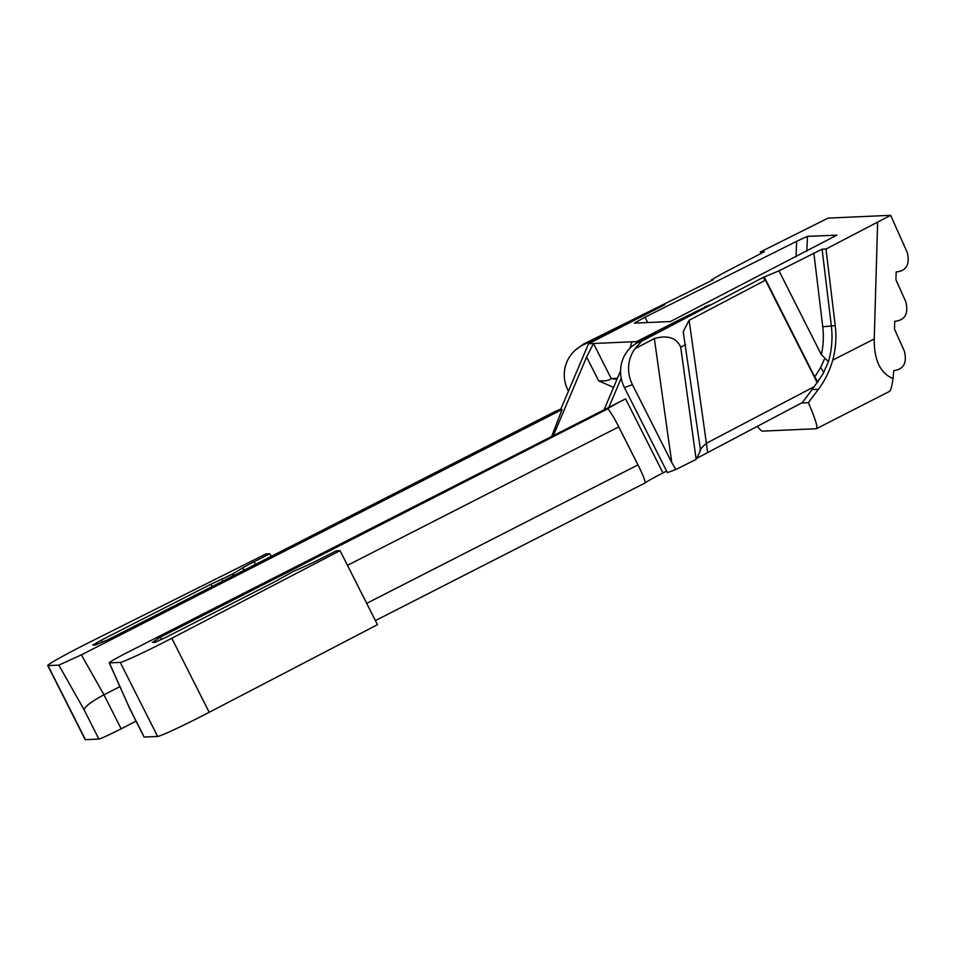<?xml version="1.0" encoding="UTF-8"?>
<svg xmlns="http://www.w3.org/2000/svg" width="955" height="955" viewBox="0 0 955 955"><rect width="100%" height="100%" fill="white"/><g stroke="black" fill="none" stroke-linecap="round" stroke-linejoin="round"><path stroke-width="1.43" d="M611.188 378.538L611.033 378.538C609.409 380.52 605.267 381.272 598.594 380.77L586.609 357.039L593.497 343.514L611.188 378.538L617.431 378.264M836.902 235.169L807.417 236.363L796.649 241.293L644.971 317.215L647.669 322.563M644.971 317.215L634.323 323.136L670.422 321.549L836.974 235.097M696.684 458.376L802.319 402.58L814.257 386.656L706.402 443.287L707.536 452.36M654.342 338.536L671.771 462.542L632.425 384.65A33.664 31.599 -110 0 1 635.051 348.671L654.342 338.536C667.772 334.859 676.558 337.748 680.724 347.202L696.147 459.379L675.83 469.55L667.39 472.618L624.415 387.563A33.664 31.599 -110 0 1 637.26 342.833L709.398 304.943L683.123 317.896L683.458 318.564M666.602 471.078L662.985 472.928A22.443 0.979 -26.8 0 0 645.389 482.776L645.198 482.49A20.198 1.934 -117 0 0 637.976 464.894L618.768 426.861A20.198 1.934 -117 0 0 608.287 409.409L607.977 408.728A22.443 0.979 153.2 0 1 625.573 398.868L126.669 652.838C114.278 659.248 108.524 662.603 109.407 662.877L129.379 707.751L109.252 662.854L120.235 662.4A44.885 1.946 -26.8 0 0 171.793 638.25L340.052 550.641L336.279 550.808L320.522 558.854A17.954 0.776 153.2 0 1 306.674 565.539L292.684 571.735L275.637 581.32L166.194 637.176L155.068 642.309L152.287 642.393M340.052 550.641L377.464 624.689L209.193 712.299A44.885 1.946 153.2 0 1 157.635 736.46L144.181 737.057A22.443 0.979 153.2 0 1 144.05 737.021L129.02 707.261M136.052 721.192L121.142 728.808A22.443 0.979 153.2 0 1 98.878 739.075L85.425 739.671A44.885 1.946 153.2 0 1 85.162 739.6L47.75 665.539A44.885 1.946 -26.8 0 0 48.025 665.611L58.84 665.134L81.378 654.855L562.065 409.516L560.633 409.576L588.531 343.728L636.687 341.592L683.123 317.896M635.051 348.671L641.629 341.233L762.866 277.571L778.982 270.826L821.348 354.699L828.463 361.623L823.21 373.56L814.257 386.656M760.622 254.006L760.371 251.965L828.069 218.11L890.633 215.329L825.991 249.028L835.231 325.631A89.782 89.281 -92.5 0 1 832.724 360.142C829.764 370.743 824.989 380.46 818.399 389.306L812.12 389.592M818.089 382.096L814.758 376.974L820.429 367.842A7.855 4.512 -151.8 0 1 823.21 373.56M764.513 277.499L814.758 376.974M762.866 277.571L765.433 280.197L816.943 382.155M824.69 358.567L820.429 367.842M825.991 249.028L822.1 249.207L831.339 325.798A89.782 89.281 -92.5 0 1 828.463 361.623M778.982 270.826L822.1 249.207M588.531 343.728L664.823 304.705L582.538 345.268L583.219 344.242L575.125 350.306A33.664 33.222 47.9 0 1 582.538 345.268M760.371 251.965L764.263 251.798L722.828 273.321L711.427 279.863L713.075 279.791L583.219 344.242M560.86 409.038A22.443 0.979 153.2 0 1 556.073 411.032L107.915 639.778L95.44 644.959L92.778 645.079L101.552 640.053L102.603 642.13M152.406 642.428L159.819 637.463A20.198 1.934 -117 0 1 161.777 639.384M608.287 409.409L607.977 408.728L159.819 637.463M234.644 575.077L231.814 574.444L241.758 568.428A17.954 0.776 153.2 0 1 253.994 561.815L269.752 553.769L265.968 553.936L90.295 641.879A44.885 1.946 -26.8 0 0 47.75 665.539M231.814 574.444L210.995 584.197L101.552 640.053M555.846 411.127L107.831 639.79A20.198 1.934 -117 0 1 107.915 639.778L107.831 639.79A20.198 1.934 -117 0 0 107.784 639.838M119.853 686.669L103.952 694.786C91.74 701.34 85.114 706.33 84.088 709.768L58.84 665.134M562.065 409.516L551.883 435.814M553.614 434.931L586.609 357.039M613.54 387.455L598.594 380.77M631.852 342.069L630.014 348.157M620.583 370.838L604.42 409.003M636.687 341.592L635.827 343.633M621.204 378.144L608.801 407.439M696.422 458.913L700.552 450.414L683.207 331.636L689.116 320.283L765.433 280.197M675.83 469.55L671.771 462.542M700.552 450.414C698.809 450.832 700.755 448.456 706.402 443.287L689.116 320.283M556.073 411.032L555.404 411.76L556.073 411.032M568.452 391.132L567.915 390.07A33.664 33.222 47.9 0 1 575.125 350.306M757.327 426.205A56.106 5.384 -117 0 0 762.448 431.135L816.239 428.735A56.106 5.384 -117 0 0 816.477 428.676A56.106 5.384 -117 0 0 808.36 402.676L818.399 389.306M808.36 402.676L801.543 402.986M889.141 391.526C890.49 391.275 891.791 386.966 893.056 378.598C880.247 373.202 873.98 359.987 874.243 338.953L832.724 360.142M877.621 222.682L874.243 338.953M893.056 378.598L893.737 370.671C903.681 369.358 907.226 362.852 904.373 351.165L894.501 329.093L894.728 321.31C904.97 320.307 908.671 313.801 905.817 301.804L895.933 279.731L896.16 271.948C906.402 270.945 910.103 264.451 907.25 252.454L890.633 215.329M896.16 271.948L897.043 271.948M894.728 321.31L895.611 321.31M269.752 553.769L271.351 556.335M210.995 584.197L212.177 586.537M222.897 581.07L222.073 579.422M616.942 379.421L611.033 378.538M796.649 241.293L796.052 256.8M835.231 325.631L822.756 326.777A81.927 81.462 -92.5 0 1 821.348 354.699M641.629 341.233L637.26 342.833M713.075 279.791L584.162 343.8M807.417 236.363L806.844 251.189M813.851 253.027L822.756 326.777M618.768 426.861L347.477 565.336M366.684 603.357L637.976 464.894M85.425 739.671L48.025 665.611M84.088 709.768L98.878 739.075M157.635 736.46L120.235 662.4M144.181 737.057L129.379 707.751M121.142 728.808L103.952 694.786L81.378 654.855M625.573 398.868L662.985 472.928M705.459 307.021L705.148 306.424M632.425 384.65L624.415 387.563M680.724 347.202L685.69 344.6M209.193 712.299L171.793 638.25M241.758 568.428L244.993 569.789M253.994 561.815L255.594 564.381M375.399 620.607L645.317 482.836M889.403 391.455L816.477 428.676M894.728 321.346L895.396 321.31M896.16 271.984L896.829 271.96"/></g></svg>
